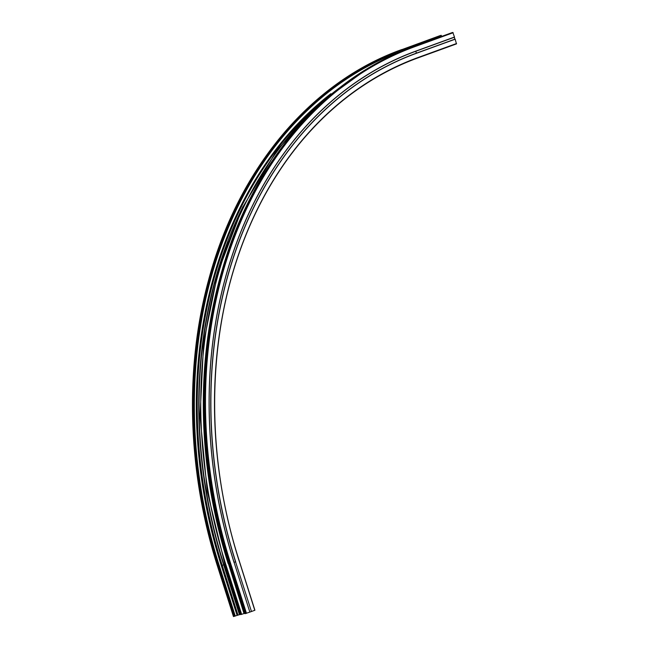 <?xml version="1.0" encoding="UTF-8"?>
<svg xmlns="http://www.w3.org/2000/svg" width="649" height="649" viewBox="0 0 649 649"><rect width="100%" height="100%" fill="white"/><g stroke="black" fill="none" stroke-linecap="round" stroke-linejoin="round"><path stroke-width="0.97" d="M238.426 607.083A1.395 0.868 -110 0 0 238.532 607.683A1.395 0.868 -110 0 0 238.791 608.235M240.714 614.295L235.246 615.974M239.059 560.525L254.911 610.238L251.455 611.504L235.538 561.799L251.455 611.504M249.849 612.088L234.07 562.334L249.849 612.088L251.317 611.553M249.792 612.112L245.135 613.646M244.892 613.264L240.917 614.546M219.378 566.334L235.263 616.031L233.526 616.518M451.988 32.661L413.51 46.647L452.832 32.45L454.519 37.18A1.306 0.811 -110 0 0 455.119 39.078L456.474 43.889L418.013 57.875A412.123 322.091 76.2 0 0 239.051 560.501L254.789 610.295M441.271 36.401L402.794 50.541A422.929 330.528 76.2 0 0 319.243 99.605M401.796 49.892L441.223 35.306L441.539 36.303L403.102 50.281M224.935 564.541L223.986 564.776L239.765 614.53M454.511 37.042L416.041 51.036A419.262 327.672 76.2 0 0 234.005 562.359M453.148 32.726L414.67 46.72A423.797 331.209 76.2 0 0 230.671 563.575L246.458 613.329M456.563 43.507L418.094 57.501A412.472 322.358 76.2 0 0 239.01 560.541M455.192 39.191L416.723 53.186A417.007 325.903 76.2 0 0 235.668 561.758M245.987 613.467L230.2 563.721L229.357 563.924L245.144 613.678M229.113 563.51L228.44 563.681L244.219 613.435M243.992 613.508L228.44 563.681A418.654 327.193 76.2 0 1 213.14 307.31M220.636 275.501A418.832 327.331 76.2 0 0 228.205 563.754M340.912 86.755A422.037 329.838 76.2 0 0 225.844 564.614L241.631 614.36M237.072 615.309L221.293 565.563L221.763 565.417L237.542 615.163M330.852 93.724A420.049 328.289 76.2 0 0 221.293 565.563M234.378 616.331L218.591 566.577L217.748 566.788L233.535 616.542M440.379 35.517L402.745 49.3A424.146 331.485 76.2 0 0 218.591 566.577L219.362 566.301A423.099 330.666 76.2 0 1 403.061 50.297L403.061 50.297C328.702 77.004 266.098 139.624 230.208 223.232C186.539 322.772 182.507 451.355 219.476 566.277L235.263 616.031M229.43 563.867L229.357 563.924A424.146 331.485 76.2 0 1 413.51 46.647L414.354 46.444A424.146 331.485 76.2 0 0 230.2 563.721L230.671 563.575M225.211 564.768L225.844 564.614M217.796 566.747L217.748 566.788A424.146 331.485 76.2 0 1 401.901 49.511C310.636 81.977 237.81 169.024 208.41 280.709C184.292 369.638 187.634 472.837 217.675 566.796L233.453 616.55M416.041 51.036L416.041 51.174A419.132 327.567 76.2 0 0 234.07 562.334L235.538 561.799A417.137 326.009 76.2 0 1 416.642 53.072L416.723 53.186M239.44 614.627L223.662 564.873L222.185 565.311L237.964 615.065M304.592 117.737A419.7 328.013 76.2 0 0 222.185 565.311L221.763 565.417A419.7 328.013 76.2 0 1 313.654 108.789M243.042 206.512A418.848 327.347 76.2 0 0 223.662 564.873L223.986 564.776A418.654 327.193 76.2 0 1 228.034 241.55M452.832 32.45L414.67 46.72M454.519 37.18L416.041 51.174A1.306 0.811 -110 0 0 416.642 53.072L455.119 39.078M418.094 57.501L417.988 57.883C347.134 83.356 287.207 142.22 251.942 221.033C207.258 318.716 202.423 446.488 239.132 560.493L254.911 610.238M441.223 35.306L402.745 49.3L403.086 50.289L441.555 36.295M245.03 613.694L229.243 563.949C198.172 466.818 195.722 359.83 222.493 268.913C253.272 161.455 324.719 78.294 413.486 46.655M240.811 614.595L225.033 564.849L207.234 491.139L200.038 416.171L203.656 342.339L217.983 272.028L242.556 207.518L276.579 150.86L318.967 103.881L368.356 68.104M456.474 43.889L417.997 57.883"/></g></svg>
